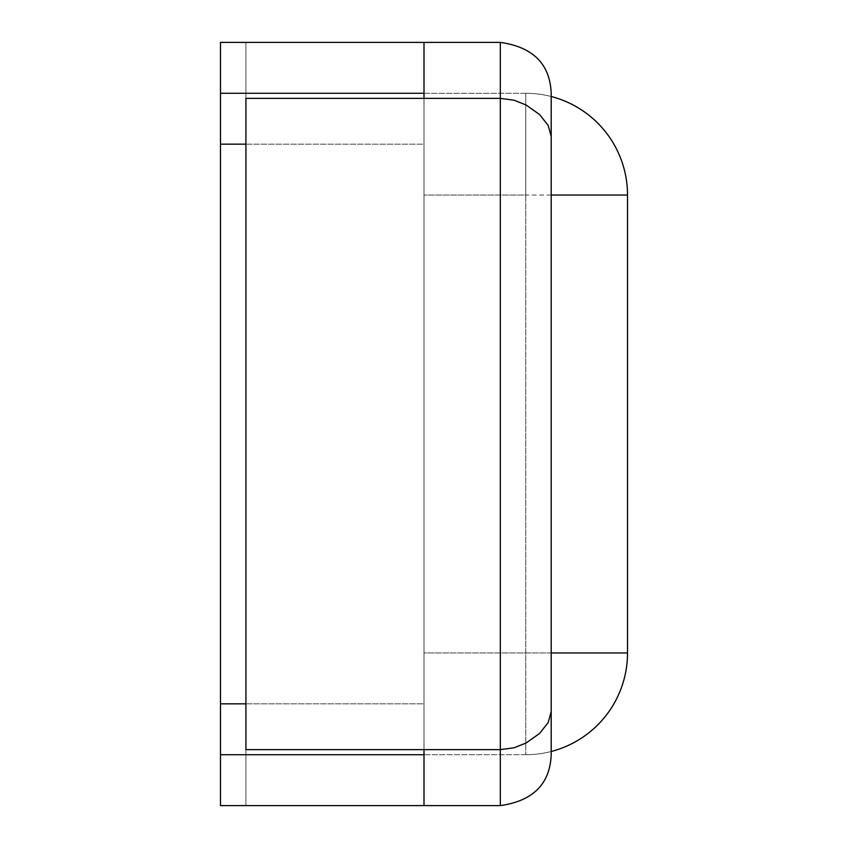 <?xml version="1.0" encoding="UTF-8"?>
<svg xmlns="http://www.w3.org/2000/svg" width="848" height="848" viewBox="0 0 848 848"><rect width="100%" height="100%" fill="white"/><g stroke="black" fill="none" stroke-linecap="round" stroke-linejoin="round"><path stroke-width="0.64" stroke-dasharray="4.24 3.18" d="M220.48 703.84L220.48 42.4L220.48 703.84L424 703.84L424 754.72L220.48 754.72L220.48 42.4L424 42.4L424 93.28L220.48 93.28L424 93.28L424 42.4L245.92 42.4L245.92 98.368L245.92 42.4L500.32 42.4L500.32 98.368L514.058 100.223L526.078 104.982L539.561 114.522L548.158 125.398L551.189 135.797L551.2 754.72C549.981 784.008 533.021 800.968 500.32 805.6L245.92 805.6L245.92 98.368L500.32 98.368L500.32 749.632L514.058 747.777L526.078 743.018L539.561 733.478L548.158 722.602L551.2 711.642M551.2 652.96L525.76 652.96L525.76 754.72L525.76 652.96L627.52 652.96A101.76 101.76 0 0 1 525.76 754.72L424 754.72L424 652.96L424 754.72L220.48 754.72L220.48 805.6L424 805.6L424 93.28L424 144.16L220.48 144.16M424 98.368L424 703.84L245.92 703.84M525.76 754.72A101.76 101.76 0 0 0 551.2 751.487A101.76 101.76 0 0 1 525.76 754.72L220.48 754.72L424 754.72L424 93.28L220.48 93.28M627.52 652.96L627.52 195.04L525.76 195.04L525.76 93.28A101.76 101.76 0 0 1 551.2 96.513A101.76 101.76 0 0 0 525.76 93.28L424 93.28L424 652.96L525.76 652.96L525.76 195.04L525.76 652.96L424 652.96L424 42.4M424 749.632L424 144.16L245.92 144.16M424 754.72L220.48 754.72M424 805.6L245.92 805.6L245.92 749.632L500.32 749.632L500.32 805.6M551.2 93.28L551.2 136.358M424 93.28L525.76 93.28A101.76 101.76 0 0 1 627.52 195.04M525.76 93.28L525.76 195.04L424 195.04L551.2 195.04"/><path stroke-width="1.27" d="M424 805.6L500.32 805.6L500.32 42.4L220.48 42.4L220.48 805.6L424 805.6L424 754.72L220.48 754.72M245.92 144.16L220.48 144.16M424 42.4L424 98.368M424 93.28L220.48 93.28M245.92 703.84L220.48 703.84M424 749.632L424 754.72M500.32 42.4C533.021 47.032 549.981 63.992 551.2 93.28C549.981 63.992 533.021 47.032 500.32 42.4M500.32 805.6C533.021 800.968 549.981 784.008 551.2 754.72L551.2 711.642L548.158 722.602L539.561 733.478L526.078 743.018L514.058 747.777L500.32 749.632L245.92 749.632L245.92 98.368L500.32 98.368L514.058 100.223L526.078 104.982L539.561 114.522L548.158 125.398L551.2 136.358L551.2 93.28M551.2 711.642L551.2 136.358M551.2 652.96L627.52 652.96A101.76 101.76 0 0 1 551.2 751.487A101.76 101.76 0 0 0 627.52 652.96L627.52 195.04A101.76 101.76 0 0 0 551.2 96.513A101.76 101.76 0 0 1 627.52 195.04L551.2 195.04"/></g></svg>
